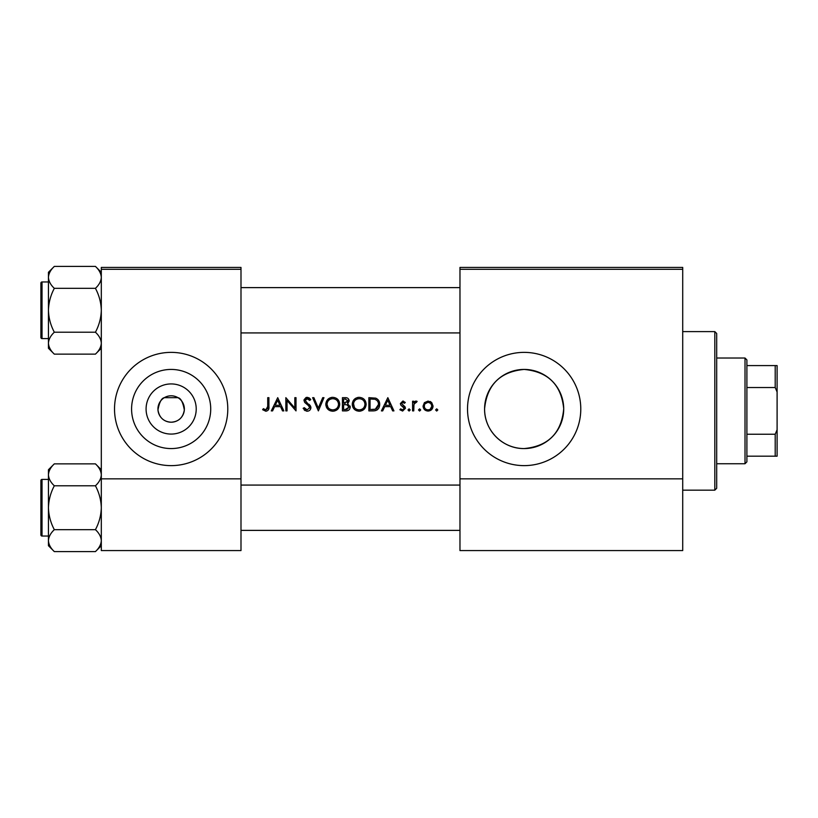<?xml version="1.0" encoding="UTF-8"?>
<svg xmlns="http://www.w3.org/2000/svg" width="818" height="818" viewBox="0 0 818 818"><rect width="100%" height="100%" fill="white"/><g stroke="black" fill="none" stroke-linecap="round" stroke-linejoin="round"><path stroke-width="1.23" d="M171.146 434.072A25.072 25.072 0 0 1 146.085 409A25.072 25.072 0 0 1 171.146 383.928A25.072 25.072 0 0 1 196.218 409A25.072 25.072 0 0 1 171.146 434.072M171.146 395.789A13.211 13.211 0 0 0 157.935 409A13.211 13.211 0 0 0 171.146 422.211C178.641 421.73 183.038 417.64 184.326 409.961C182.946 402.262 180.819 398.161 177.956 397.671L164.346 397.671C161.494 398.161 159.367 402.251 157.966 409.941C159.254 417.63 163.651 421.72 171.146 422.211A13.211 13.211 0 0 0 184.367 409A13.211 13.211 0 0 0 171.146 395.789M171.146 369.429A39.571 39.571 0 0 0 131.586 409A39.571 39.571 0 0 0 171.146 448.571A39.571 39.571 0 0 0 210.717 409A39.571 39.571 0 0 0 171.146 369.429M171.146 352.374A56.626 56.626 0 0 0 114.52 409A56.626 56.626 0 0 0 171.146 465.626A56.626 56.626 0 0 0 227.782 409A56.626 56.626 0 0 0 171.146 352.374M524.154 369.429A39.571 39.571 0 0 0 484.583 409A39.571 39.571 0 0 0 524.154 448.571C502.6 448.847 484.225 430.401 484.583 408.816C487.007 384.787 500.197 371.658 524.154 369.429C548.152 371.72 561.332 384.828 563.714 408.755C561.496 432.988 548.305 446.26 524.154 448.571A39.571 39.571 0 0 0 563.714 409A39.571 39.571 0 0 0 524.154 369.429M524.154 352.374A56.626 56.626 0 0 0 467.518 409A56.626 56.626 0 0 0 524.154 465.626A56.626 56.626 0 0 0 580.78 409A56.626 56.626 0 0 0 524.154 352.374M262.639 409.706L265.83 411.229C268.243 410.789 269.265 409.245 268.907 406.597L268.907 397.671L267.721 397.671L267.721 406.464L265.901 409.869L263.345 408.683L262.639 409.706L263.345 408.683L265.901 409.869L267.547 408.642M272.578 410.892L274.582 406.648L280.574 406.648L282.527 410.892L283.815 410.892L277.721 397.671L271.279 410.892L272.578 410.892M307.149 411.229C309.398 411.055 310.656 409.869 310.922 407.65L305.165 400.36L307.098 398.693L309.685 400.38L310.758 399.573L307.231 397.333L303.979 400.421L304.715 402.436L309.265 406.331L309.736 407.63L307.149 409.869L304.245 407.671L303.13 408.335L306.494 411.178M312.619 397.671L318.376 410.892L323.969 397.671L322.701 397.671L318.294 408.09L313.887 397.671L312.619 397.671M352.261 404.337C352.66 408.56 354.981 410.861 359.225 411.229C363.468 410.841 365.779 408.519 366.147 404.276C365.779 400.002 363.437 397.681 359.122 397.333C354.91 397.752 352.619 400.094 352.261 404.337M368.867 397.671L368.867 410.892L372.957 410.892C377.2 410.851 379.45 408.703 379.705 404.45C379.746 401.474 378.417 399.378 375.728 398.151L368.867 397.671M399.869 409.746L402.63 411.055L405.452 408.264L405.002 406.771L401.556 403.55L402.814 402.251L404.481 403.264L405.288 402.436L402.814 401.065L400.37 403.591L400.81 405.084L404.266 408.315L402.568 409.869L400.646 408.857L399.869 409.746L400.646 408.857L402.568 409.869L404.266 408.315L403.519 407.016M407.998 409.951L409.092 411.055L410.196 409.951L409.092 408.857L407.998 409.951L409.092 408.857L410.196 409.951L409.092 411.055L407.998 409.951M412.569 401.229L412.569 410.892L413.755 410.892L413.969 404.327L417.139 401.393L416.106 401.065L413.755 402.65L413.755 401.229L412.569 401.229M436.71 411.055L435.605 409.951L436.71 411.055L437.814 409.951L436.71 408.857L435.605 409.951L436.71 408.857L437.814 409.951M423.07 406.086C423.346 409.143 425.023 410.8 428.08 411.055C431.117 410.8 432.783 409.143 433.07 406.086L431.74 402.65L428.08 401.065L424.399 402.661L423.07 406.086M419.603 411.055L418.499 409.951L419.603 411.055L420.697 409.951L419.603 408.857L418.499 409.951L419.603 408.857L420.697 409.951M382.691 410.892L384.705 406.648L390.697 406.648L392.65 410.892L393.939 410.892L387.834 397.671L381.403 410.892L382.691 410.892M342.435 397.671L342.435 410.892L346.004 410.892C348.509 410.83 349.91 409.583 350.227 407.139L347.681 403.755L349.214 400.953C348.877 398.622 347.476 397.528 345.012 397.671L342.435 397.671M325.83 404.337C326.229 408.56 328.55 410.861 332.803 411.229C337.036 410.841 339.347 408.519 339.726 404.276C339.347 400.002 337.006 397.681 332.691 397.333C328.478 397.752 326.198 400.094 325.83 404.337M285.85 397.671L285.85 410.892L287.036 410.892L287.036 400.513L296.014 410.892L296.014 397.671L294.828 397.671L294.828 408.07L285.85 397.671M240.993 269.306L101.309 269.306L101.309 267.425L240.993 267.425L240.993 550.575L101.309 550.575L101.309 478.847L240.993 478.847M101.309 269.306L101.309 478.847M682.713 269.306L682.713 550.575L459.972 550.575L459.972 267.425L682.713 267.425L682.713 269.306L459.972 269.306M682.713 478.847L459.972 478.847M430.094 401.454L430.974 401.965M432.057 409.112L431.607 409.634M430.258 409.225L431.884 406.096C431.669 408.417 430.401 409.675 428.07 409.869C425.749 409.685 424.47 408.417 424.256 406.096C424.47 403.765 425.738 402.487 428.07 402.251C430.391 402.487 431.669 403.765 431.884 406.096L430.769 403.386L428.07 402.251L424.971 403.847M427.323 409.808L428.826 409.808M424.532 404.624L424.327 406.843M414.736 401.536L415.749 401.096M416.495 402.415L415.513 402.303M414.593 402.957L414.205 403.611M414.133 403.795L413.785 405.984M402.814 401.065L403.54 401.178M404.481 403.264L402.333 402.344M403.611 402.487L402.814 402.251L401.556 403.55L403.264 405.421M405.002 406.771L405.452 408.264L402.63 411.055M403.939 407.395L402.476 406.403M401.577 405.83L400.81 405.084M387.742 400.247L390.063 405.299L385.35 405.299L387.742 400.247M378.315 400.012L378.693 400.554M378.744 400.646L379.194 401.546M379.624 405.636L379.266 407.067M378.979 407.732L378.397 408.683M377.507 409.624L376.945 410.022M375.881 410.513L374.337 410.82M375.81 399.695L375.043 399.399C377.343 400.258 378.509 401.945 378.519 404.45L375.339 409.194L370.053 409.532L370.053 399.031L374.092 399.204M372.722 399.072L370.973 399.031M378.478 405.217L378.468 403.622M378.448 403.458L378.315 402.814M378.192 402.405L377.671 401.331M374.45 409.378L376.055 408.908M376.709 408.489L378.345 405.973M371.566 409.532L373.468 409.481M352.292 403.652L352.384 402.967M353.039 401.055L355.891 398.141M357.527 397.517L358.437 397.364M359.122 397.333C363.427 397.671 365.769 399.992 366.147 404.276M364.143 409.204L360.585 411.106M359.225 411.229L356.546 410.728M355.339 410.084L354.286 409.225M353.386 408.131L352.773 407.006M352.374 405.656L352.292 404.992M364.859 405.391L364.961 404.276C364.624 407.742 362.701 409.613 359.184 409.869C355.718 409.603 353.805 407.763 353.448 404.337C353.775 400.881 355.687 399 359.184 398.693C362.681 398.969 364.603 400.83 364.961 404.276C364.603 400.83 362.671 398.969 359.184 398.693L358.059 398.795M358.079 409.777L360.298 409.777M364.399 406.771L364.767 405.789M353.499 403.56L354.419 407.456M357.006 409.481L357.855 409.736M357.701 398.877L356.72 399.235M350.063 406.025L350.186 406.566M349.531 409.286L348.949 409.92M348.785 410.053L348.253 410.391M347.18 402.661L348.028 400.973L343.621 403.264L343.621 399.031L345.227 399.031L348.028 400.973L347.875 400.196M345.85 399.051L345.227 399.031M344.419 403.264L345.36 403.233M348.396 405.575L346.883 404.777L349.041 407.139L345.308 409.532L343.621 409.532L343.621 404.624L346.883 404.777L344.409 404.624M346.955 409.409L349.041 407.139L348.805 406.137M345.308 409.532L346.29 409.491M325.861 403.652L325.963 402.967M326.617 401.055L330.043 397.865M331.096 397.517L332.006 397.364M332.691 397.333C336.996 397.671 339.337 399.992 339.726 404.276M337.711 409.204L334.163 411.106M332.803 411.229L330.124 410.728M328.908 410.084L327.865 409.225M326.955 408.131L326.341 406.996M325.953 405.656L325.861 404.992M333.867 398.795L332.752 398.693C336.249 398.969 338.182 400.83 338.54 404.276L338.437 403.162M338.315 402.671L337.343 400.83M334.93 399.102L334.388 398.918M338.437 405.391L338.54 404.276C338.202 407.742 336.27 409.613 332.752 409.869L333.867 409.777M337.977 406.771L338.345 405.789M331.648 409.777L332.752 409.869C329.296 409.603 327.384 407.763 327.016 404.337L327.987 407.456M330.574 409.481L331.433 409.736M327.067 403.56L327.016 404.337C327.353 400.881 329.265 399 332.752 398.693L331.638 398.795M331.28 398.877L330.288 399.235M305.042 410.626L304.071 409.757M303.13 408.335L304.245 407.671L304.777 408.479M305.697 409.389L306.218 409.685M309.685 408.1L309.705 407.282M309.736 407.63L308.049 405.114M307.599 404.757L306.883 404.225M304.04 399.798L306.004 397.548M306.014 397.548L306.617 397.384M307.231 397.333L309.194 397.926M309.286 397.988L310.421 399.133M308.703 399.296L307.895 398.816M307.507 398.724L305.165 400.36L306.464 402.415M308.826 404.164L309.889 405.176M310.237 405.616L310.85 406.965M310.186 409.767L309.296 410.585M277.619 400.247L279.95 405.299L275.226 405.299L277.619 400.247M268.846 408.192L268.468 409.757M267.588 408.479L267.721 406.464M714.809 331.607L716.691 333.488L716.691 488.285L714.809 490.166L714.809 331.607L682.713 331.607M101.309 272.282L95.43 266.402C99.101 269.817 101.064 273.478 101.309 277.374C101.084 281.228 99.121 284.879 95.43 288.335C99.111 295.226 101.074 302.537 101.309 310.278C101.064 318.038 99.111 325.349 95.43 332.21C99.101 335.625 101.064 339.276 101.309 343.171C101.084 347.026 99.121 350.687 95.43 354.143L101.309 348.264L95.43 354.143L54.325 354.143C50.655 350.728 48.691 347.077 48.446 343.171C48.671 339.327 50.634 335.666 54.325 332.21C50.644 325.329 48.681 318.018 48.446 310.278C48.691 302.517 50.644 295.206 54.325 288.335C50.655 284.92 48.691 281.269 48.446 277.374C48.671 273.519 50.634 269.858 54.325 266.402L48.446 272.282L48.446 348.264L54.325 354.143M40.9 285.738L40.9 283.089A1.135 1.135 0 0 1 42.035 281.954L42.035 338.591A1.135 1.135 0 0 1 40.9 337.456L40.9 283.089A1.135 1.135 0 0 1 42.035 281.954L48.446 281.954M42.035 338.591L48.446 338.591M95.43 266.402L54.325 266.402M101.309 277.374L101.187 275.86L101.309 277.374M95.43 288.335L54.325 288.335M95.43 332.21L54.325 332.21M40.9 337.456L40.9 334.818M42.035 479.409L42.035 536.046A1.135 1.135 0 0 1 40.9 534.911L40.9 480.544A1.135 1.135 0 0 1 42.035 479.409L48.446 479.409L42.035 479.409A1.135 1.135 0 0 0 40.9 480.544L40.9 483.182M40.9 534.911L40.9 532.262M48.446 540.626L48.569 542.14L48.446 540.626C48.671 536.772 50.634 533.121 54.325 529.665C50.644 522.774 48.681 515.463 48.446 507.722C48.691 499.962 50.644 492.651 54.325 485.79C50.655 482.375 48.691 478.724 48.446 474.829C48.671 470.974 50.634 467.313 54.325 463.857L48.446 469.736L48.446 545.718L54.325 551.598C50.655 548.183 48.691 544.522 48.446 540.626M101.309 469.736L95.43 463.857C99.101 467.272 101.064 470.923 101.309 474.829L101.187 473.305L101.309 474.829C101.084 478.673 99.121 482.334 95.43 485.79L54.325 485.79M101.309 545.718L95.43 551.598L54.325 551.598M42.035 536.046L48.446 536.046M95.43 463.857L54.325 463.857L48.446 469.736M95.43 485.79C99.111 492.671 101.074 499.982 101.309 507.722C101.064 515.483 99.111 522.794 95.43 529.665L54.325 529.665M95.43 529.665C99.101 533.08 101.064 536.731 101.309 540.626C101.084 544.481 99.121 548.142 95.43 551.598M745.014 463.745L745.014 358.028L746.895 359.92L746.895 461.853L745.014 463.745L716.691 463.745M745.014 358.028L716.691 358.028M777.1 456.188L775.208 456.188L775.208 434.235L777.1 429.767L777.1 456.188M746.895 456.188L775.208 456.188M746.895 365.585L777.1 365.585L777.1 429.767M746.895 434.235L775.208 434.235M777.1 392.006L775.208 387.538L775.208 365.585M746.895 387.538L775.208 387.538M40.9 528.489L40.9 507.722M714.809 490.166L682.713 490.166M459.972 287.619L240.993 287.619M459.972 332.926L240.993 332.926M240.993 530.381L459.972 530.381M240.993 485.074L459.972 485.074"/></g></svg>
